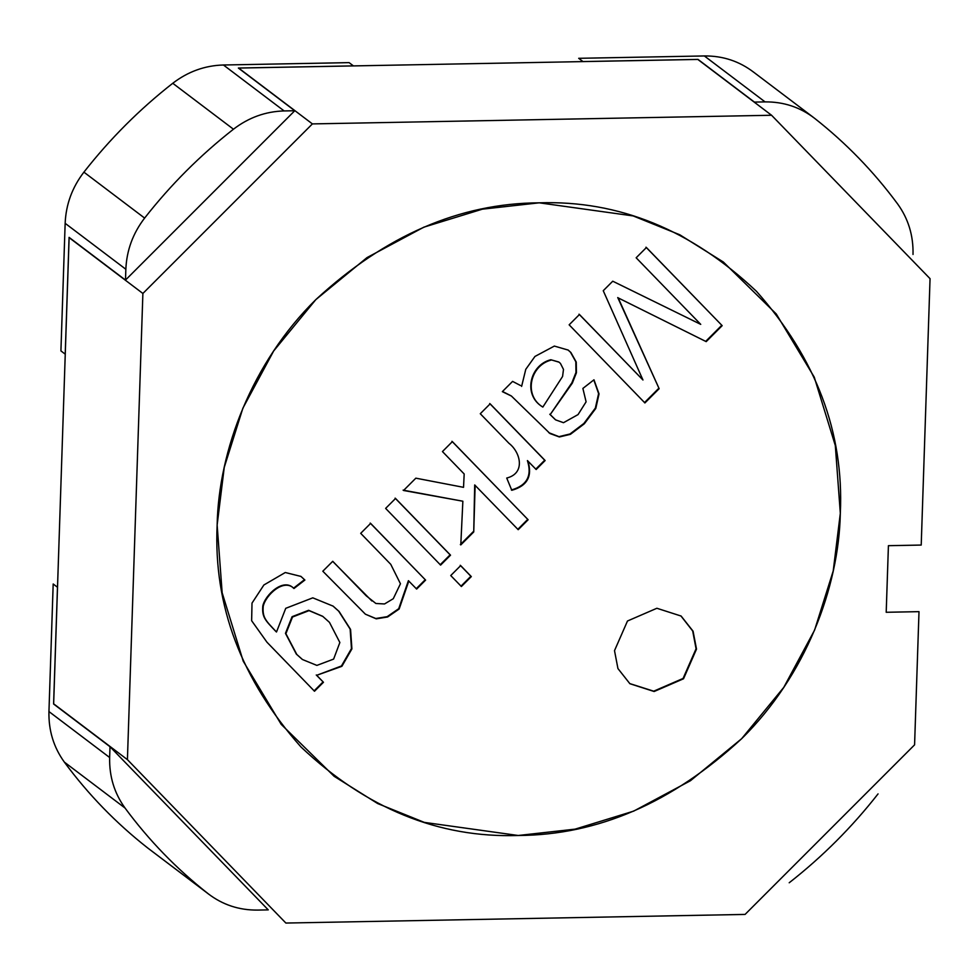 <?xml version="1.0" encoding="UTF-8"?>
<svg xmlns="http://www.w3.org/2000/svg" width="979" height="979" viewBox="0 0 979 979"><rect width="100%" height="100%" fill="white"/><g stroke="black" fill="none" stroke-linecap="round" stroke-linejoin="round"><path stroke-width="1.47" d="M208.099 893.68C222.539 904.792 239.047 910.25 257.612 910.091L268.258 909.883L110.003 746.708L53.6 704.011L57.48 587.241L53.184 583.986L48.95 711.562C48.497 730.42 53.637 747.271 64.345 762.103C88.232 794.446 115.914 822.996 147.401 847.741L208.099 893.68C176.612 868.936 148.93 840.386 125.043 808.042L64.345 762.103M110.003 746.708L109.648 757.513C109.207 776.371 114.335 793.21 125.043 808.042M789.209 882.764C822.372 856.796 851.987 827.182 878.053 793.896M704.354 55.95L578.687 58.312L582.982 61.567L698.003 59.401L754.417 102.097L765.052 101.889L704.354 55.95C722.93 55.779 739.426 61.249 753.867 72.348M765.052 101.889C783.628 101.73 800.137 107.188 814.577 118.3C846.052 143.044 873.733 171.594 897.621 203.938C908.328 218.77 913.468 235.609 913.015 254.467M127.417 759.643L285.88 923.05L745.068 914.423L914.582 744.848L919 611.655L886.203 612.279L888.418 545.682L921.215 545.058L930.05 278.672L771.574 115.265L312.399 123.905L142.885 293.467L127.417 759.643L53.649 703.815L69.117 237.64L142.885 293.467M518.234 835.491C438.678 838.073 366.256 808.568 300.981 746.977C241.348 679.756 213.398 605.768 217.142 525.013C218.598 450.854 251.799 362.622 315.825 299.623C385.273 235.498 459.738 203.24 539.221 202.824C618.789 200.254 691.198 229.759 756.473 291.338C816.119 358.559 844.069 432.547 840.325 513.302C838.856 587.461 805.668 675.706 741.641 738.704C672.194 802.817 597.728 835.087 518.234 835.491M771.574 115.265L697.819 59.438L238.631 68.065L312.399 123.905M353.395 65.874L238.362 68.04L294.765 110.737L284.13 110.933C265.542 111.459 248.654 117.553 233.455 129.216C200.291 155.184 170.676 184.798 144.623 218.084C132.911 233.345 126.646 250.404 125.85 269.262L125.483 280.067L69.081 237.371L65.214 354.153L60.918 350.898L65.152 223.322C65.948 204.452 72.201 187.393 83.913 172.145C109.978 138.859 139.593 109.232 172.757 83.276C187.956 71.614 204.844 65.52 223.432 64.993L349.099 62.632L353.395 65.874M125.483 280.067L294.765 110.737M408.83 581L399.138 609.036L387.611 616.99L376.23 618.838L365.4 614.188L322.813 571.222L332.75 561.297L366.244 595.832L375.899 603.492L384.539 603.957L393.277 598.707L400.448 583.753L390.756 564.332L360.7 533.335L370.625 523.398L425.608 580.094L416.65 589.064L408.402 580.669L398.71 608.705L387.17 616.66L375.789 618.508L365.4 614.188M370.197 523.08L425.608 580.094M425.18 579.776L416.222 588.734M395.124 498.14L450.107 554.836L440.171 564.761M440.611 565.091L385.628 508.395L395.553 498.47L450.536 555.166L440.611 565.091M460.24 565.287L470.887 576.264L460.962 586.188M461.39 586.519L450.744 575.542L460.681 565.617L471.315 576.594L461.39 586.519M451.943 441.296L528.134 519.751L518.209 529.688L474.693 484.935L473.738 531.952L460.791 544.911L462.859 501.224L403.103 490.149M473.31 531.621L460.35 544.581M527.705 519.421L517.781 529.358M462.859 501.224L403.544 490.479L415.842 478.168L463.532 487.334L464.181 473.983L442.447 451.564L452.371 441.627L528.134 519.751M475.133 485.266L473.738 531.952M527.852 460.913C532.674 476.137 527.326 485.939 511.797 490.295L506.73 478.046C525.809 473.322 520.534 452.2 509.019 443.365L480.273 413.725L490.149 403.85L545.132 460.534L536.174 469.504L527.412 460.595C532.246 475.806 526.898 485.608 511.368 489.965M489.708 403.519L544.691 460.216L535.733 469.174M521.611 386.411L525.772 369.328L534.962 356.442L554.347 346.077L568.15 350.066L570.879 352.489L576.252 362.083L576.423 372.779L572.323 383.132L550.198 414.582L555.631 419.881L563.5 422.695L578.063 414.582L586.103 401.831L582.884 388.43L593.972 379.803L599.038 393.901L595.795 408.427L584.328 423.785L570.414 434.321L559.364 436.964L549.99 433.538L511.43 396.054L502.337 391.649L512.592 381.394L520.424 385.481M567.942 349.895L570.451 352.159L575.823 361.753L575.982 372.448L571.883 382.801L550.198 414.582M551.226 360.064C530.116 365.314 523.214 395.406 542.831 407.093L562.57 376.474L563.488 369.413L560.453 363.442L559.033 362.169L550.798 359.734C529.688 364.996 522.774 395.075 542.403 406.762L542.831 407.093M593.812 379.925L598.61 393.582L595.354 408.096L583.888 423.454L569.974 433.991L558.936 436.646L548.766 432.669M511.209 395.895L502.496 391.49M706.202 341.634L618.19 297.897L659.148 388.7L644.904 402.944L569.142 324.82L579.446 314.516L642.958 379.999L603.248 290.714L612.744 281.206L700.731 324.367L636.154 257.783L646.409 247.528L722.172 325.652L706.202 341.634L618.19 297.897M645.981 247.197L722.172 325.652M721.743 325.322L705.773 341.304M680.894 615.889L692.691 630.99L696.069 648.783L683.085 678.447L653.691 691.186L629.681 683.55M696.51 649.114L683.526 678.777L654.131 691.504L629.901 683.721L617.945 668.571L614.506 650.656L627.49 621.004L656.885 608.265L681.115 616.048L693.071 631.198L696.51 649.114M539.221 202.824L633.168 215.931L679.756 234.764L723.359 262.029L776.249 313.953L814.247 377.135L835.32 445.567L840.325 513.302L833.215 570.965L814.577 630.158L783.787 687.356L741.641 738.704L690.452 780.728L633.67 811.126L575.114 829.14L518.234 835.491L424.299 822.384L377.698 803.563L334.108 776.286L281.206 724.362L243.22 661.18L222.147 592.748L217.142 525.013L224.252 467.362L242.89 408.17L273.679 350.959L315.825 299.623L367.015 257.599L423.797 227.189L482.353 209.176L539.221 202.824M293.969 588.501C283.775 577.879 265.468 595.403 263.229 606.344C262.299 617.7 265.701 620.625 276.506 631.993L285.746 608.314L312.803 597.839L333.093 606.123L339.064 611.434L350.568 629.436L351.902 648.906L341.891 666.307L316.707 675.302L323.462 682.277L314.504 691.235L266.986 642.236L251.64 620.71L252.007 603.113L263.877 584.989L285.268 572.519L300.957 576.423L304.897 580.033L293.969 588.501L293.357 588.036M300.737 576.264L304.897 580.033M332.689 561.359L371.861 600.959M549.77 414.252L555.411 419.722M558.813 362.01L550.798 359.734M579.017 314.186L642.958 379.999M617.749 297.567L659.148 388.7M658.72 388.369L644.476 402.614M304.457 579.703L293.541 588.171C283.347 577.549 265.028 595.073 262.788 606.025C261.87 617.37 265.26 620.307 276.078 631.663L276.506 631.993M332.884 605.964L338.636 611.104L350.139 629.105L351.473 648.575L341.451 665.977L316.707 675.302M316.266 674.984L323.462 682.277M329.47 622.375L322.862 616.452L309.046 610.627L292.501 617.027L285.892 633.67L296.784 654.437L302.474 659.528L316.878 665.402L333.619 659.1L339.86 642.505L329.47 622.375M322.654 616.28L308.605 610.296L292.072 616.697L285.464 633.352L296.356 654.119L302.254 659.356M323.033 681.947L314.075 690.905M109.648 757.513L48.95 711.562M125.85 269.262L65.152 223.322M144.623 218.084L83.913 172.145M233.455 129.216L172.757 83.276M284.13 110.933L223.432 64.993M209.163 894.5L148.465 848.56M813.512 117.48L752.802 71.528"/></g></svg>
